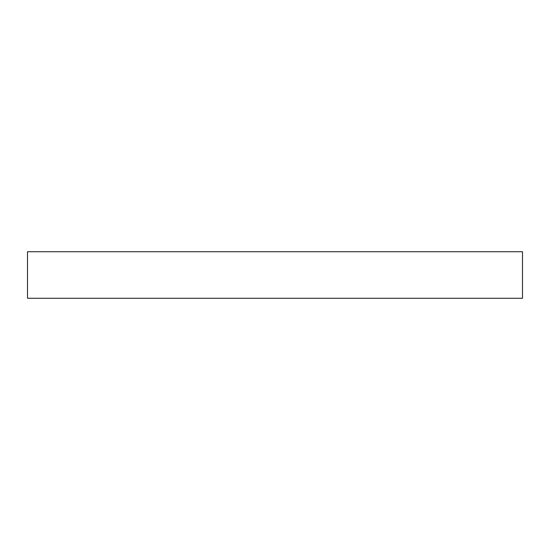 <?xml version="1.0" encoding="UTF-8"?>
<svg xmlns="http://www.w3.org/2000/svg" width="550" height="550" viewBox="0 0 550 550"><rect width="100%" height="100%" fill="white"/><g stroke="black" fill="none" stroke-linecap="round" stroke-linejoin="round"><path stroke-width="0.82" d="M522.5 251.742L27.5 251.742L27.5 298.258L522.5 298.258L522.5 251.742"/></g></svg>
